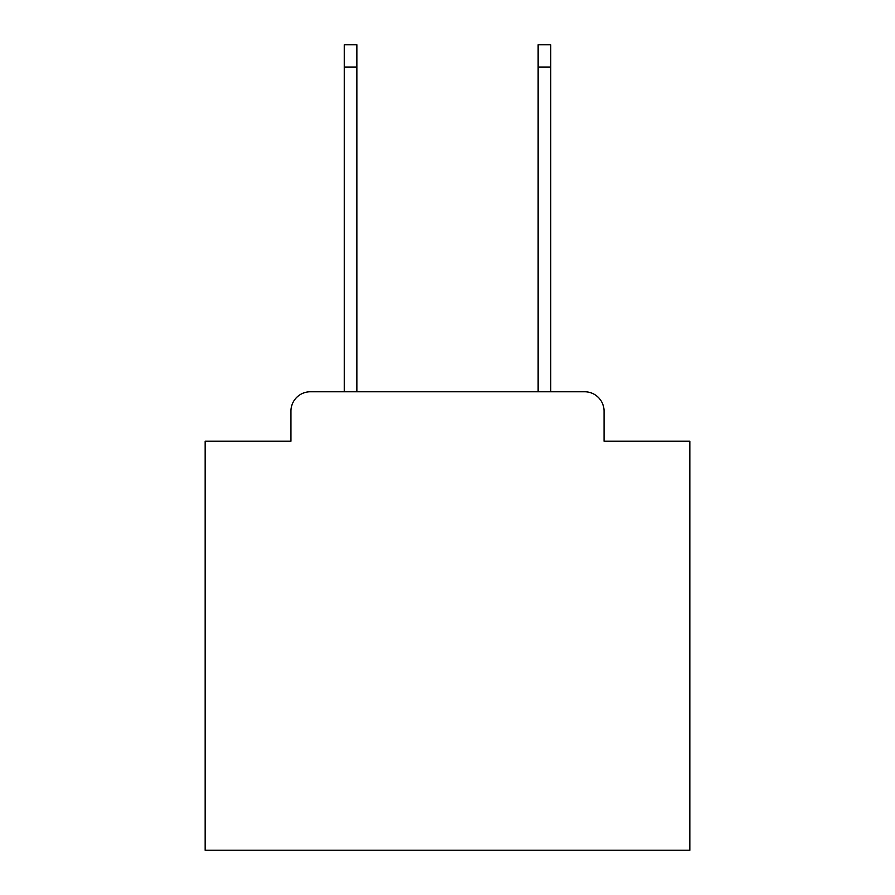 <?xml version="1.0" encoding="UTF-8"?>
<svg xmlns="http://www.w3.org/2000/svg" width="895" height="895" viewBox="0 0 895 895"><rect width="100%" height="100%" fill="white"/><g stroke="black" fill="none" stroke-linecap="round" stroke-linejoin="round"><path stroke-width="1.34" d="M290.953 411.152L290.953 441.201L290.953 411.152A19.388 19.388 0 0 1 310.341 391.764L344.273 391.764L344.273 44.75L356.87 44.75L356.87 391.764L538.13 391.764L538.13 44.75L550.727 44.75L550.727 391.764L584.659 391.764L310.341 391.764M604.047 441.201L604.047 411.152L604.047 441.201L689.832 441.201L689.832 850.25L205.168 850.25L205.168 441.201L290.953 441.201M604.047 411.152A19.388 19.388 0 0 0 584.659 391.764M344.273 67.047L356.87 67.047M550.727 67.047L538.13 67.047"/></g></svg>
